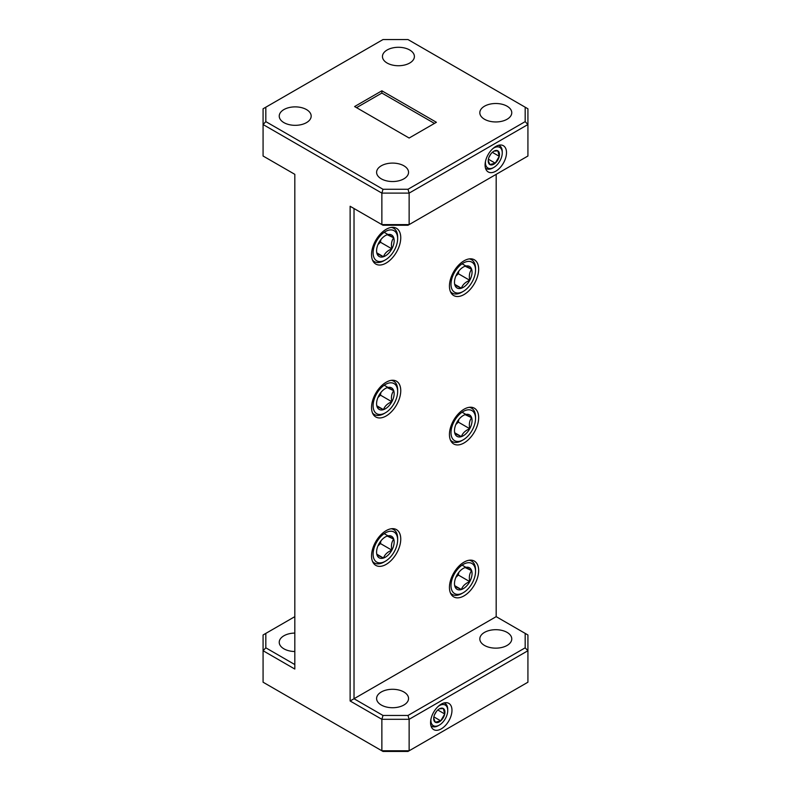 <?xml version="1.0" encoding="UTF-8"?>
<svg xmlns="http://www.w3.org/2000/svg" width="791" height="791" viewBox="0 0 791 791"><rect width="100%" height="100%" fill="white"/><g stroke="black" fill="none" stroke-linecap="round" stroke-linejoin="round"><path stroke-width="1.19" d="M459.551 567.187A17.353 10.016 120 0 0 451.147 587.713A17.353 10.016 120 0 0 463.269 592.706A17.353 10.016 120 0 0 466.987 589.898A17.353 10.016 120 0 0 475.539 571.458A17.353 10.016 120 0 0 459.551 567.187M463.269 592.706L461.904 593.497A19.281 11.133 -60 0 1 452.264 594.456A19.281 11.133 -60 0 1 450.366 592.805M460.609 570.41A12.419 7.168 120 0 0 456.783 575.452A12.419 7.168 120 0 0 454.489 583.61A12.419 7.168 120 0 0 454.894 586.447A12.419 7.168 120 0 0 461.39 589.532A12.419 7.168 120 0 0 469.755 581.632A12.419 7.168 120 0 0 471.644 570.637A12.419 7.168 120 0 0 465.148 567.552A12.419 7.168 120 0 0 463.269 568.403A12.419 7.168 120 0 0 460.609 570.41M469.172 560.246A19.281 11.133 -60 0 1 471.545 561.056A19.281 11.133 -60 0 1 475.539 569.886L475.539 571.458M454.894 586.447L461.39 589.532C462.646 586.022 465.434 583.382 469.755 581.632C468.845 577.114 469.478 573.445 471.644 570.637L465.148 567.552M455.843 577.41L458.345 575.047L458.8 572.387M454.776 585.716L461.39 589.532M458.345 575.047L469.755 581.632M462.092 565.12L471.644 570.637M485.486 161.394A11.895 6.872 120 0 0 491.597 168.364A11.895 6.872 120 0 0 493.841 167.415A11.895 6.872 120 0 0 502.255 152.841A11.895 6.872 120 0 0 496.095 147.037A11.895 6.872 120 0 0 492.862 148.619M493.841 167.415L492.912 167.959A13.22 7.633 -60 0 1 490.41 169.007A13.22 7.633 -60 0 1 486.297 168.612A13.22 7.633 -60 0 1 485.437 167.959M495.344 150.577A7.95 4.588 120 0 0 493.841 151.21A7.95 4.588 120 0 0 492.437 152.228A7.95 4.588 120 0 0 488.423 159.09A7.95 4.588 120 0 0 488.225 160.949A7.95 4.588 120 0 0 489.837 164.568A7.95 4.588 120 0 0 495.245 163.173A7.95 4.588 120 0 0 499.259 156.311A7.95 4.588 120 0 0 497.855 150.834A7.95 4.588 120 0 0 495.344 150.577M498.518 145.287A13.22 7.633 -60 0 1 499.517 145.712A13.22 7.633 -60 0 1 502.255 151.763L502.255 152.841M488.235 160.543L489.837 164.568L495.245 163.173L499.259 156.311L497.855 150.834L494.395 151.101M489.065 157.053L490.984 153.77M488.403 159.218L495.245 163.173M492.338 152.317L499.259 156.311M430.957 719.068A11.895 6.872 120 0 0 437.067 726.039A11.895 6.872 120 0 0 439.321 725.09A11.895 6.872 120 0 0 447.726 710.516A11.895 6.872 120 0 0 441.566 704.712A11.895 6.872 120 0 0 438.333 706.294M439.321 725.09L438.382 725.624A13.22 7.633 -60 0 1 435.881 726.682A13.22 7.633 -60 0 1 431.767 726.286A13.22 7.633 -60 0 1 430.907 725.634M440.824 708.252A7.95 4.588 120 0 0 439.321 708.884A7.95 4.588 120 0 0 437.907 709.903A7.95 4.588 120 0 0 433.903 716.765A7.95 4.588 120 0 0 433.695 718.623A7.95 4.588 120 0 0 435.307 722.242A7.95 4.588 120 0 0 440.725 720.848A7.95 4.588 120 0 0 444.73 713.986A7.95 4.588 120 0 0 443.326 708.509A7.95 4.588 120 0 0 440.824 708.252M443.998 702.962A13.22 7.633 -60 0 1 444.987 703.387A13.22 7.633 -60 0 1 447.726 709.438L447.726 710.516M433.705 718.218L435.307 722.242L440.725 720.848L444.73 713.986L443.326 708.509L439.865 708.776M434.536 714.728L436.454 711.445M433.873 716.893L440.725 720.848M437.809 709.992L444.73 713.986M381.658 387.293A17.353 10.016 120 0 0 373.253 407.82A17.353 10.016 120 0 0 385.375 412.813A17.353 10.016 120 0 0 389.093 410.005A17.353 10.016 120 0 0 397.646 391.565A17.353 10.016 120 0 0 381.658 387.293M385.375 412.813L384.011 413.604A19.281 11.133 -60 0 1 374.37 414.553A19.281 11.133 -60 0 1 372.472 412.902M382.715 390.517A12.419 7.168 120 0 0 378.879 395.559A12.419 7.168 120 0 0 376.585 403.717A12.419 7.168 120 0 0 377 406.554A12.419 7.168 120 0 0 383.497 409.639A12.419 7.168 120 0 0 391.861 401.739A12.419 7.168 120 0 0 393.74 390.744A12.419 7.168 120 0 0 387.254 387.649A12.419 7.168 120 0 0 385.375 388.51A12.419 7.168 120 0 0 382.715 390.517M391.268 380.342A19.281 11.133 -60 0 1 393.651 381.163A19.281 11.133 -60 0 1 397.646 389.993L397.646 391.565M377 406.554L383.497 409.639C384.752 406.119 387.541 403.489 391.861 401.739C390.952 397.22 391.585 393.552 393.74 390.744L387.254 387.649M377.95 397.507L380.451 395.144L380.906 392.494M376.872 405.823L383.497 409.639M380.451 395.144L391.861 401.739M384.189 385.227L393.74 390.744M459.551 414.276A17.353 10.016 120 0 0 451.147 434.803A17.353 10.016 120 0 0 463.269 439.796A17.353 10.016 120 0 0 466.987 436.988A17.353 10.016 120 0 0 475.539 418.548A17.353 10.016 120 0 0 459.551 414.276M463.269 439.796L461.904 440.587A19.281 11.133 -60 0 1 452.264 441.536A19.281 11.133 -60 0 1 450.366 439.895M460.609 417.5A12.419 7.168 120 0 0 456.783 422.542A12.419 7.168 120 0 0 454.489 430.7A12.419 7.168 120 0 0 454.894 433.537A12.419 7.168 120 0 0 461.39 436.622A12.419 7.168 120 0 0 469.755 428.722A12.419 7.168 120 0 0 471.644 417.727A12.419 7.168 120 0 0 465.148 414.642A12.419 7.168 120 0 0 463.269 415.493A12.419 7.168 120 0 0 460.609 417.5M469.172 407.335A19.281 11.133 -60 0 1 471.545 408.146A19.281 11.133 -60 0 1 475.539 416.976L475.539 418.548M454.894 433.537L461.39 436.622C462.646 433.112 465.434 430.472 469.755 428.722C468.845 424.203 469.478 420.535 471.644 417.727L465.148 414.642M455.843 424.5L458.345 422.137L458.8 419.477M454.776 432.806L461.39 436.622M458.345 422.137L469.755 428.722M462.092 412.21L471.644 417.727M381.658 234.383A17.353 10.016 120 0 0 373.253 254.91A17.353 10.016 120 0 0 385.375 259.903A17.353 10.016 120 0 0 389.093 257.095A17.353 10.016 120 0 0 397.646 238.655A17.353 10.016 120 0 0 381.658 234.383M385.375 259.903L384.011 260.694A19.281 11.133 -60 0 1 374.37 261.643A19.281 11.133 -60 0 1 372.472 259.992M382.715 237.607A12.419 7.168 120 0 0 378.879 242.649A12.419 7.168 120 0 0 376.585 250.806A12.419 7.168 120 0 0 377 253.644A12.419 7.168 120 0 0 383.497 256.729A12.419 7.168 120 0 0 391.861 248.829A12.419 7.168 120 0 0 393.74 237.834A12.419 7.168 120 0 0 387.254 234.739A12.419 7.168 120 0 0 385.375 235.589A12.419 7.168 120 0 0 382.715 237.607M391.268 227.432A19.281 11.133 -60 0 1 393.651 228.253A19.281 11.133 -60 0 1 397.646 237.082L397.646 238.655M377 253.644L383.497 256.729C384.752 253.209 387.541 250.579 391.861 248.829C390.952 244.31 391.585 240.642 393.74 237.834L387.254 234.739M377.95 244.597L380.451 242.234L380.906 239.584M376.872 252.912L383.497 256.729M380.451 242.234L391.861 248.829M384.189 232.317L393.74 237.834M459.551 265.865A17.353 10.016 120 0 0 451.147 286.391A17.353 10.016 120 0 0 463.269 291.385A17.353 10.016 120 0 0 466.987 288.577A17.353 10.016 120 0 0 475.539 270.136A17.353 10.016 120 0 0 459.551 265.865M463.269 291.385L461.904 292.176A19.281 11.133 -60 0 1 452.264 293.125A19.281 11.133 -60 0 1 450.366 291.474M460.609 269.088A12.419 7.168 120 0 0 456.783 274.131A12.419 7.168 120 0 0 454.489 282.288A12.419 7.168 120 0 0 454.894 285.126A12.419 7.168 120 0 0 461.39 288.211A12.419 7.168 120 0 0 469.755 280.311A12.419 7.168 120 0 0 471.644 269.316A12.419 7.168 120 0 0 465.148 266.221A12.419 7.168 120 0 0 463.269 267.081A12.419 7.168 120 0 0 460.609 269.088M469.172 258.914A19.281 11.133 -60 0 1 471.545 259.735A19.281 11.133 -60 0 1 475.539 268.564L475.539 270.136M454.894 285.126L461.39 288.211C462.646 284.691 465.434 282.061 469.755 280.311C468.845 275.792 469.478 272.124 471.644 269.316L465.148 266.221M455.843 276.079L458.345 273.716L458.8 271.066M454.776 284.394L461.39 288.211M458.345 273.716L469.755 280.311M462.092 263.798L471.644 269.316M381.658 535.705A17.353 10.016 120 0 0 373.253 556.231A17.353 10.016 120 0 0 385.375 561.224A17.353 10.016 120 0 0 389.093 558.416A17.353 10.016 120 0 0 397.646 539.976A17.353 10.016 120 0 0 381.658 535.705M385.375 561.224L384.011 562.015A19.281 11.133 -60 0 1 374.37 562.965A19.281 11.133 -60 0 1 372.472 561.323M382.715 538.928A12.419 7.168 120 0 0 378.879 543.971A12.419 7.168 120 0 0 376.585 552.128A12.419 7.168 120 0 0 377 554.966A12.419 7.168 120 0 0 383.497 558.05A12.419 7.168 120 0 0 391.861 550.15A12.419 7.168 120 0 0 393.74 539.155A12.419 7.168 120 0 0 387.254 536.071A12.419 7.168 120 0 0 385.375 536.921A12.419 7.168 120 0 0 382.715 538.928M391.268 528.764A19.281 11.133 -60 0 1 393.651 529.575A19.281 11.133 -60 0 1 397.646 538.404L397.646 539.976M377 554.966L383.497 558.05C384.752 554.54 387.541 551.9 391.861 550.15C390.952 545.632 391.585 541.964 393.74 539.155L387.254 536.071M377.95 545.928L380.451 543.565L380.906 540.906M376.872 554.234L383.497 558.05M380.451 543.565L391.861 550.15M384.189 533.638L393.74 539.155M381.282 705.028A15.978 9.225 180 0 1 376.605 698.512A15.978 9.225 180 0 1 386.463 689.989A15.978 9.225 180 0 1 403.875 691.987A15.978 9.225 180 0 1 408.551 698.512A15.978 9.225 180 0 1 398.694 707.025A15.978 9.225 180 0 1 381.282 705.028M484.497 645.446A15.978 9.225 180 0 1 479.821 638.92A15.978 9.225 180 0 1 489.678 630.397A15.978 9.225 180 0 1 507.09 632.395A15.978 9.225 180 0 1 511.767 638.92A15.978 9.225 180 0 1 501.909 647.443A15.978 9.225 180 0 1 484.497 645.446M507.09 106.212A15.978 9.225 0 0 0 489.678 104.204A15.978 9.225 0 0 0 479.821 112.727A15.978 9.225 0 0 0 484.497 119.253A15.978 9.225 0 0 0 501.909 121.25A15.978 9.225 0 0 0 511.767 112.727A15.978 9.225 0 0 0 507.09 106.212M403.875 165.794A15.978 9.225 0 0 0 386.463 163.796A15.978 9.225 0 0 0 376.605 172.319A15.978 9.225 0 0 0 381.282 178.835A15.978 9.225 0 0 0 398.694 180.832A15.978 9.225 0 0 0 408.551 172.319A15.978 9.225 0 0 0 403.875 165.794M441.259 728.867A15.148 8.741 120 0 0 451.157 715.519A15.148 8.741 120 0 0 448.833 703.377A15.148 8.741 120 0 0 441.259 704.128A15.148 8.741 120 0 0 431.372 717.477A15.148 8.741 120 0 0 433.695 729.618A15.148 8.741 120 0 0 441.259 728.867M495.789 171.192A15.148 8.741 120 0 0 505.686 157.844A15.148 8.741 120 0 0 503.363 145.712A15.148 8.741 120 0 0 495.789 146.454A15.148 8.741 120 0 0 485.892 159.802A15.148 8.741 120 0 0 488.215 171.944A15.148 8.741 120 0 0 495.789 171.192M464.05 595.86A20.655 11.924 120 0 0 477.546 577.657A20.655 11.924 120 0 0 474.373 561.106A20.655 11.924 120 0 0 464.05 562.124A20.655 11.924 120 0 0 450.554 580.327A20.655 11.924 120 0 0 453.718 596.879A20.655 11.924 120 0 0 464.05 595.86M386.156 564.378A20.655 11.924 120 0 0 399.643 546.176A20.655 11.924 120 0 0 396.479 529.624A20.655 11.924 120 0 0 386.156 530.642A20.655 11.924 120 0 0 372.66 548.845A20.655 11.924 120 0 0 375.824 565.397A20.655 11.924 120 0 0 386.156 564.378M464.05 294.539A20.655 11.924 120 0 0 477.546 276.336A20.655 11.924 120 0 0 474.373 259.784A20.655 11.924 120 0 0 464.05 260.803A20.655 11.924 120 0 0 450.554 279.005A20.655 11.924 120 0 0 453.718 295.557A20.655 11.924 120 0 0 464.05 294.539M386.156 263.047A20.655 11.924 120 0 0 399.643 244.854A20.655 11.924 120 0 0 396.479 228.302A20.655 11.924 120 0 0 386.156 229.321A20.655 11.924 120 0 0 372.66 247.524A20.655 11.924 120 0 0 375.824 264.075A20.655 11.924 120 0 0 386.156 263.047M464.05 442.95A20.655 11.924 120 0 0 477.546 424.747A20.655 11.924 120 0 0 474.373 408.196A20.655 11.924 120 0 0 464.05 409.214A20.655 11.924 120 0 0 450.554 427.417A20.655 11.924 120 0 0 453.718 443.969A20.655 11.924 120 0 0 464.05 442.95M386.156 415.967A20.655 11.924 120 0 0 399.643 397.764A20.655 11.924 120 0 0 396.479 381.213A20.655 11.924 120 0 0 386.156 382.231A20.655 11.924 120 0 0 372.66 400.434A20.655 11.924 120 0 0 375.824 416.986A20.655 11.924 120 0 0 386.156 415.967M294.816 651.517A15.978 9.225 180 0 1 283.91 648.818A15.978 9.225 180 0 1 279.233 642.292A15.978 9.225 180 0 1 294.816 633.077M409.718 49.991A15.978 9.225 0 0 0 392.306 47.994A15.978 9.225 0 0 0 382.449 56.507A15.978 9.225 0 0 0 387.125 63.033A15.978 9.225 0 0 0 404.537 65.03A15.978 9.225 0 0 0 414.395 56.507A15.978 9.225 0 0 0 409.718 49.991M306.503 109.583A15.978 9.225 0 0 0 289.091 107.576A15.978 9.225 0 0 0 279.233 116.099A15.978 9.225 0 0 0 283.91 122.625A15.978 9.225 0 0 0 301.322 124.622A15.978 9.225 0 0 0 311.179 116.099A15.978 9.225 0 0 0 306.503 109.583M263.077 682.208L381.865 750.788L381.865 719.306L350.126 700.984L350.126 206.273L381.865 224.595L381.865 193.113L263.077 124.533L263.077 156.015L294.816 174.336L294.816 669.048L263.077 650.726L263.077 682.208M265.825 121.626L383.012 189.276L407.988 189.276L525.175 121.626L525.175 107.2L407.988 39.55L383.012 39.55L265.825 107.2L265.825 121.626L263.077 124.533L263.077 108.792L265.825 107.2M436.395 122.289L381.865 90.807L354.605 106.548L409.135 138.029L436.395 122.289M407.988 751.45L383.012 751.45L381.865 750.788L409.135 750.788L527.923 682.208L527.923 650.726L409.135 719.306L409.135 750.788L407.988 751.45M294.816 616.654L265.825 633.393L265.825 647.819L294.816 664.559M265.825 647.819L263.077 650.726L263.077 634.985L265.825 633.393M434.447 123.406L381.865 93.051L381.865 90.807M381.865 93.051L356.553 107.665M383.012 189.276L381.865 193.113L409.135 193.113L409.135 224.595L527.923 156.015L527.923 124.533L409.135 193.113L407.988 189.276M525.175 107.2L527.923 108.792L527.923 124.533L525.175 121.626M496.184 616.654L354.022 698.73L383.012 715.469L407.988 715.469L525.175 647.819L525.175 633.393L496.184 616.654L496.184 174.336M350.126 206.273L354.022 208.517L354.022 698.73L350.126 700.984M407.988 225.257L383.012 225.257L381.865 224.595L409.135 224.595L407.988 225.257M525.175 633.393L527.923 634.985L527.923 650.726L525.175 647.819M407.988 715.469L409.135 719.306L381.865 719.306L383.012 715.469M452.264 594.456L450.702 593.547M471.545 561.056L469.983 560.157M486.297 168.612L485.486 168.137M499.517 145.712L498.706 145.237M431.767 726.286L430.957 725.812M444.987 703.387L444.176 702.912M374.37 414.553L372.808 413.653M393.651 381.163L392.079 380.263M452.264 441.536L450.702 440.636M471.545 408.146L469.983 407.246M374.37 261.643L372.808 260.743M393.651 228.253L392.079 227.353M452.264 293.125L450.702 292.225M471.545 259.735L469.983 258.835M374.37 562.965L372.808 562.065M393.651 529.575L392.079 528.675"/></g></svg>

